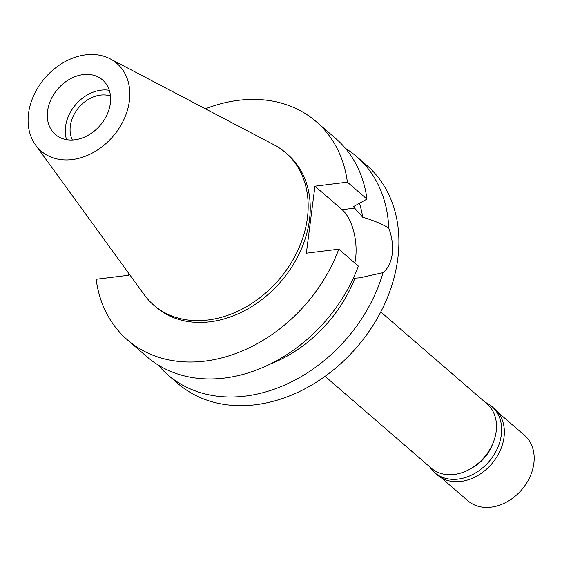 <?xml version="1.0" encoding="UTF-8"?>
<svg xmlns="http://www.w3.org/2000/svg" width="562" height="562" viewBox="0 0 562 562"><rect width="100%" height="100%" fill="white"/><g stroke="black" fill="none" stroke-linecap="round" stroke-linejoin="round"><path stroke-width="0.84" d="M74.781 139.805A36.073 27.91 -49.1 0 0 106.949 114.866A36.073 27.91 -49.1 0 0 102.551 79.923A36.073 27.91 -49.1 0 0 83.134 74.606A36.073 27.91 -49.1 0 0 50.966 99.544A36.073 27.91 -49.1 0 0 55.364 134.487A36.073 27.91 -49.1 0 0 74.781 139.805M66.59 139.664A36.073 27.91 130.9 0 1 101.104 90.152A36.073 27.91 130.9 0 1 109.295 90.285M110.468 95.969A30.587 23.674 -49.1 0 0 100.472 95.104A30.587 23.674 -49.1 0 0 75.434 112.119A30.587 23.674 -49.1 0 0 72.386 140.008M325.075 376.336L431.293 468.195A42.564 32.94 -49.1 0 0 454.208 474.469A42.564 32.94 -49.1 0 0 492.164 445.041A42.564 32.94 -49.1 0 0 486.98 403.804L380.762 311.945M353.308 278.267L359.87 277.818L383.017 272.647A144.286 111.655 130.9 0 1 245.482 396.062A144.286 111.655 130.9 0 1 167.799 374.805L177.845 383.488A144.286 111.655 -49.1 0 0 255.52 404.745A144.286 111.655 -49.1 0 0 384.176 304.99A144.286 111.655 -49.1 0 0 366.614 165.221L356.568 156.538A144.286 111.655 130.9 0 1 388.735 228.017C382.062 223.985 373.379 220.374 362.687 217.199L353.343 206.697L366.965 199.088L347.386 182.158L314.945 186.184L342.11 209.675A37.085 17.829 -97.1 0 1 355.584 258.548A37.085 17.829 -97.1 0 1 354.819 263.03M345.426 148.354A144.286 111.655 130.9 0 1 356.568 156.538M383.017 272.647C387.97 268.601 391.047 262.384 392.241 254.003C393.196 245.573 392.03 236.911 388.735 228.017M167.799 374.805A144.286 111.655 130.9 0 1 158.105 364.956M270.013 364.162A122.642 94.908 -49.1 0 0 354.854 278.352M362.687 217.199A122.642 94.908 -49.1 0 0 359.455 203.303M314.945 186.184L306.36 253.202L338.802 249.177A144.286 111.655 130.9 0 1 205.06 361.106A144.286 111.655 130.9 0 1 127.384 339.848A144.286 111.655 130.9 0 1 96.144 279.265L128.586 275.247L128.81 273.49M205.397 108.796A144.286 111.655 130.9 0 1 238.471 100.317A144.286 111.655 130.9 0 1 316.153 121.575A144.286 111.655 130.9 0 1 347.386 182.158M153.763 305.145L155.836 306.943A100.781 77.992 -49.1 0 0 210.097 321.794A100.781 77.992 -49.1 0 0 299.968 252.113A100.781 77.992 -49.1 0 0 287.695 154.48L285.622 152.688A100.781 77.992 130.9 0 1 297.888 250.322A100.781 77.992 130.9 0 1 208.024 319.996A100.781 77.992 130.9 0 1 153.763 305.145A100.781 77.992 130.9 0 1 144.308 294.839L35.617 145.101A57.942 44.841 130.9 0 1 36.305 90.363A57.942 44.841 130.9 0 1 85.663 54.837A57.942 44.841 130.9 0 1 110.215 58.855A57.942 44.841 130.9 0 1 125.86 114.873A57.942 44.841 130.9 0 1 72.252 159.566A57.942 44.841 130.9 0 1 35.617 145.101M127.384 339.848L146.963 356.779A144.286 111.655 -49.1 0 0 224.638 378.036A144.286 111.655 -49.1 0 0 358.38 266.114L338.802 249.177M366.965 199.088A144.286 111.655 -49.1 0 0 335.732 138.512L316.153 121.575M110.215 58.855L274.052 144.82A100.781 77.992 130.9 0 1 285.622 152.688M472.038 467.893A36.073 27.91 -49.1 0 0 492.551 444.17M441.254 477.763L467.872 500.784A43.288 33.495 -49.1 0 0 491.174 507.163A43.288 33.495 -49.1 0 0 529.769 477.236A43.288 33.495 -49.1 0 0 524.501 435.304L497.883 412.283M434.686 472.656L437.384 474.988A43.717 33.832 -49.1 0 0 460.917 481.43A43.717 33.832 -49.1 0 0 499.899 451.202A43.717 33.832 -49.1 0 0 494.574 408.848L491.883 406.516A43.717 33.832 130.9 0 1 497.201 448.869A43.717 33.832 130.9 0 1 458.22 479.098A43.717 33.832 130.9 0 1 434.686 472.656A43.717 33.832 130.9 0 1 429.6 466.727M485.287 402.343A43.717 33.832 130.9 0 1 491.883 406.516M342.11 209.675L354.945 208.081"/></g></svg>
